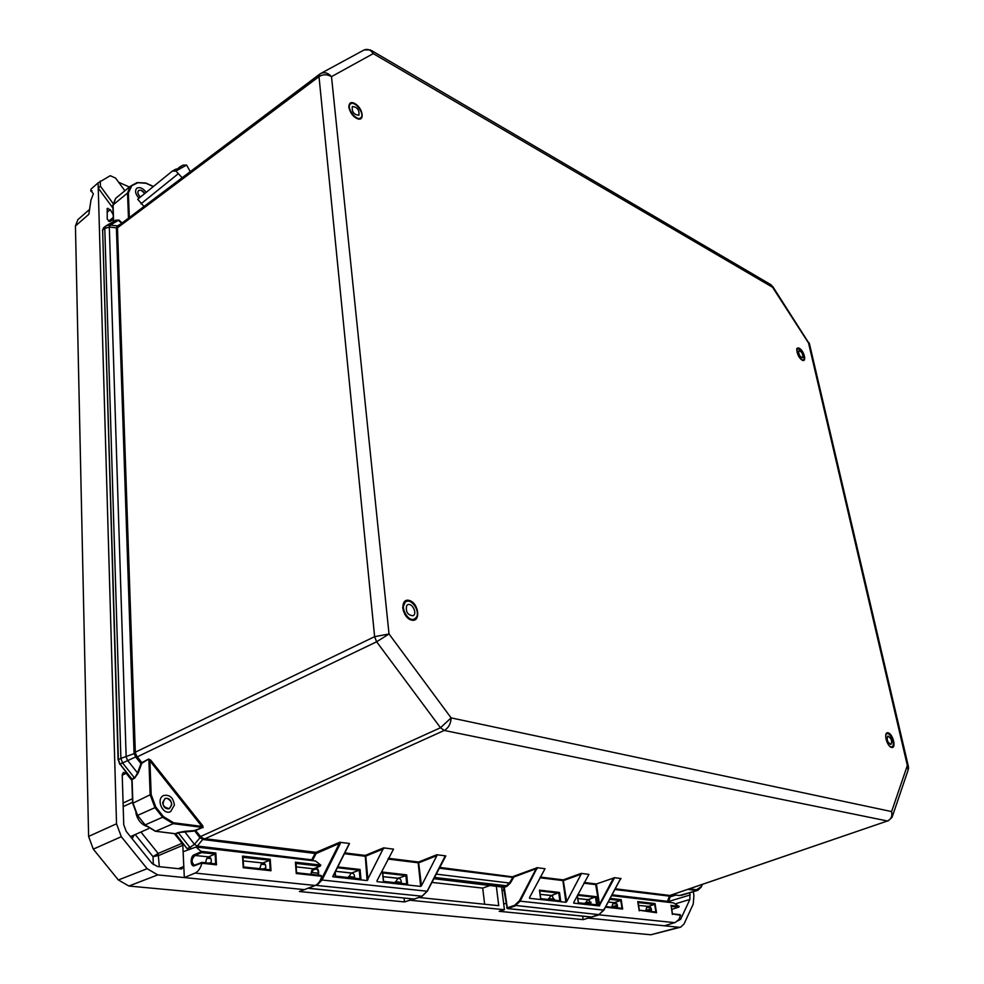 <?xml version="1.0" encoding="UTF-8"?>
<svg xmlns="http://www.w3.org/2000/svg" width="984" height="984" viewBox="0 0 984 984"><rect width="100%" height="100%" fill="white"/><g stroke="black" fill="none" stroke-linecap="round" stroke-linejoin="round"><path stroke-width="1.48" d="M414.461 898.995L413.6 899.019M308.459 888.158L316.233 884.997M308.287 888.22L414.338 899.069L309.001 888.417M506.797 907.961L507.437 908.527L506.834 907.679M591.482 916.977L507.437 908.527L504.312 887.654M590.732 916.977L507.227 908.564L503.341 886.584M588.85 902.906L588.211 902.992M131.708 778.75L120.073 764.162L118.375 759.611L102.631 230.133L103.898 227.488M132.102 780.029L131.917 779.02L134.365 777.729L122.582 762.957L135.681 756.93L140.958 763.633L142.065 763.154L140.958 763.633L137.539 772.92L138.117 773.178L141.536 763.904M174.771 833.62L155.743 831.296L145.201 824.949L137.6 815.478L132.852 802.723L132.09 779.537L134.562 778.233L138.117 773.178M175.423 833.719L177.944 832.624L194.512 831.025L202.667 827.433L194.488 830.545L199.801 837.605L203.233 839.561L316.085 853.583L339.332 843.423L321.227 879.585L322.063 880.016L340.181 843.841L339.332 843.423L339.763 842.292L349.345 843.436L333.465 875.477M620.031 879.573L603.807 910.102L520.155 901.172L537.202 867.716L513.402 876.387L509.564 882.746L506.379 885.748L506.858 886.363L504.374 887.285L433.747 878.675M353.047 873.361L351.177 873.14L348.496 877.531M399.713 878.601L397.844 878.392L395.285 882.673M382.764 872.931L405.863 875.588L398.016 878.343L383.12 876.658L398.655 878.269C400.636 878.7 401.484 880.385 401.214 883.324M337.364 867.728L359.246 870.237L351.349 873.079L335.569 871.307L351.989 873.017C353.969 873.448 354.793 875.17 354.498 878.195M387.979 859.069L418.188 862.784L420.66 886.412L421.484 885.723L418.544 862.021L418.188 862.784L419.073 862.685L436.884 855.613L436.859 854.739L445.715 855.883L444.866 856.707M344.4 853.706L364.867 856.215L365.777 856.117L365.236 855.428L367.094 880.557L383.625 847.864L393.514 849.143L376.958 880.815M436.884 855.613L421.484 885.723M420.66 886.412L377.044 881.652M383.366 881.369L407.622 884.026L406.699 874.862L382.481 872.07L383.391 881.369L382.481 872.07M537.202 867.716L545.025 868.724L529.478 897.679M539.896 877.753L562.885 880.582L565.935 902.279L566.661 901.651L563.217 879.88L562.885 880.582L563.684 880.495L581.138 874.173L581.15 873.386L588.912 874.395L573.672 902.562M583.893 883.165L595.726 884.628L599.207 905.92L614.582 877.703L596.415 883.976L584.25 882.488M614.582 877.703L620.966 878.528L620.4 879.044M367.094 880.557L333.133 876.855M196.505 847.052L203.467 838.54L200.81 836.781L194.438 844.358L197.181 846.019L312.789 859.942L316.085 853.583M444.682 857.002L427.265 890.975M405.863 875.588L406.699 874.862M360.009 878.798L359.246 870.237L360.095 869.487L337.77 866.916M335.015 872.39L335.323 876.092L360.943 878.896L360.095 869.487M581.138 874.173L566.661 901.651M565.935 902.279L529.564 898.306M539.466 890.139L540.597 898.626L560.671 900.84L559.502 892.451L539.466 890.139L539.564 890.877M595.726 884.628L596.415 883.989L599.477 904.505L598.69 904.591M599.711 905.76L599.477 904.505L613.586 877.888M599.207 905.92L573.746 903.14M536.907 869.093L536.157 868.712L519.417 900.791L514.571 905.341L506.957 907.912M536.649 867.716L536.157 868.712L513.882 877.002L510.302 883.128L506.858 886.363M588.801 899.684L577.829 898.564L587.879 899.708L596.218 896.682L577.879 894.567M577.288 895.686L578.309 902.771L597.436 904.874L596.218 896.682M552.024 895.538L540.167 894.333L551.089 895.563L559.502 892.451M552.787 895.821L550.917 895.612L548.445 899.487M589.564 899.954L587.706 899.745L585.271 903.533M588.506 899.647L591.187 904.185M551.729 895.501L554.386 900.139M667.066 902.131L667.546 901.332L612.06 894.8M142.065 763.154L148.633 759.033L141.868 762.649L136.887 756.339L135.681 756.93L134.205 753.609L120.884 758.393L104.784 228.497L109.322 227.046L116.395 227.833L134.045 752.539L134.205 753.609L135.435 753.018L135.312 752.219L134.045 752.539M136.887 756.339L135.435 753.018M136.026 757.434L376.638 641.789L389.024 633.979L374.621 636.66L135.312 752.219L117.465 227.636L116.395 227.833L117.502 225.889L110.257 225.078L109.322 227.046L126.149 756.794L127.416 760.201L137.539 772.92L134.562 778.233M117.465 227.636L118.56 225.668L117.502 225.889L118.609 225.631M116.321 228.657L319.001 76.604L319.825 74.058L118.56 225.656L319.615 74.243M670.018 895.415L887.433 820.988L670.744 895.219M339.763 842.292L316.061 852.329L203.467 838.54M200.81 836.781L195.447 830.348M203.233 839.561L444.251 730.448L887.433 820.988C891.123 819.266 892.525 816.13 891.602 811.579L892.094 817.274L888.085 820.951M892.488 816.093L908.084 770.189L907.346 765.49L908.453 766.782L908.441 769.094M670.756 895.219L668.899 900.483L667.546 901.332L669.637 895.428L615.246 888.798M668.849 900.618L667.878 902.217M771.37 284.979L772.551 287.254L770.509 284.462L371.546 50.565M908.355 766.315L809.549 344.179L772.674 286.418M320.993 73.345L363.711 50.172C367.315 48.487 370.488 49.643 373.243 53.616L331.497 76.641C327.131 74.169 322.961 74.157 319.001 76.604L374.621 636.66L376.638 641.789L440.488 727.742L444.251 730.448C448.544 727.951 450.82 723.757 451.115 717.877L440.488 727.742L199.334 837.089M122.139 222.962L118.916 220.035L110.257 225.078L106.395 225.619L102.397 230.502L103.677 227.648M194.488 830.545L184.451 831.357L194.438 844.358L189.924 847.396L191.093 848.54M320.563 73.579L319.825 74.058L320.563 73.579C324.388 71.795 328.029 72.828 331.497 76.641L389.024 633.979L451.115 717.877L891.602 811.579L907.346 765.49L808.565 343.072L772.551 287.254L373.243 53.616L370.525 49.963L364.215 49.901M167.009 798.295C172.114 801.161 172.889 804.568 169.322 808.553C162.901 807.409 161.499 804.076 165.103 798.553L167.009 798.295M177.181 169.1L179.937 166.862L181.892 167.723L175.583 169.297L172.348 171.093L175.902 171.068L180.712 168.375M140.417 197.034C137.883 194.488 137.293 192.323 138.646 190.527C140.7 189.58 142.729 190.576 144.759 193.516M144.021 206.48L137.686 199.26L172.348 171.093M181.892 167.723L186.603 165.078L183.073 165.115L179.937 166.862M182.175 177.747L175.902 171.068M186.603 165.078L190.256 171.659M141.007 203.823L177.981 173.947M106.616 225.496L115.903 220.195L118.437 220.391L121.672 223.319M132.877 803.202L150.158 794.777L148.842 759.537L202.667 827.433L173.196 823.669L173.602 822.784L163.442 816.609L162.618 817.237L173.196 823.669L155.497 831.345L144.857 825.01L162.618 817.237L154.968 807.655L155.804 807.028L151.192 794.654L149.9 760.743L150.712 760.128L148.633 759.033M173.602 822.784L201.978 826.425L202.778 825.81L150.712 760.128M140.355 197.083C137.785 194.475 137.182 192.261 138.56 190.429L141.007 190.158L144.82 193.467M138.978 198.215C135.386 194.18 134.648 190.859 136.751 188.264C139.753 186.751 142.889 188.104 146.185 192.347M162.655 802.55L165.041 798.418C168.83 797.79 171.081 799.82 171.782 804.531L169.383 808.688C165.595 809.303 163.356 807.249 162.655 802.55M174.402 805.096L170.601 811.665C162.643 815.564 155.509 798.639 163.762 795.466C169.74 794.469 173.282 797.68 174.402 805.096M406.638 605.677L407.696 604.754C412.112 602.319 417.696 613.856 413.022 615.75C407.683 615.197 405.556 611.839 406.638 605.677M416.244 617.435C420.537 611.839 411.89 598.284 406.134 601.605C398.791 604.594 407.585 622.749 414.535 618.936L416.244 617.435M887.888 736.081C891.319 738.197 892.353 741.001 890.963 744.47C887.482 742.477 886.436 739.685 887.802 736.106L887.888 736.081M890.569 746.77L891.861 746.881C895.809 745.934 890.581 732.108 886.879 733.695L885.944 734.568M352.346 106.518L352.383 106.481C357.389 107.158 359.554 110.085 358.889 115.239L358.828 115.288C353.822 114.599 351.657 111.672 352.346 106.518L352.383 106.481M360.771 117.76L360.673 117.834C356.343 121.622 345.679 107.072 350.513 103.947C354.806 100.183 365.396 114.451 360.771 117.76M798.614 351.116L798.983 350.71C801.566 351.522 802.882 353.723 802.956 357.327L802.587 357.733C800.004 356.921 798.676 354.72 798.614 351.116M804.199 359.123L803.62 359.763C800.804 361.534 794.851 349.923 797.938 348.693C802.009 349.96 804.088 353.428 804.199 359.123M639.329 910.249L656.525 912.734L655.898 912.02L639.44 910.249M638.395 902.586L654.471 904.419L655.036 903.57L637.743 901.578L639.219 910.852M671.482 906.375L678.591 907.186L679.218 906.559L673.585 902.894L611.617 895.637M582.651 916.215L583.143 919.646L599.096 914.825L605.025 908.048M588.457 918.158L664.458 925.796L675.356 922.426L678.911 919.462L680.67 915.108L672.576 913.865M672.466 913.878L680.657 915.366M671.186 905.956L672.355 914.456M243.22 857.359L269.579 860.213L270.243 869.794L243.651 866.978L270.133 869.844M243.023 857.445L243.22 867.728L271.006 870.754L270.231 859.29L269.579 860.213M270.231 859.29L242.519 856.105L242.925 857.15M271.006 870.754L270.219 869.868M296.11 863.411L320.021 866.154L320.809 865.108L315.47 860.988L196.8 847.101M201.88 863.226L216.468 864.825L215.582 863.878L201.978 862.402L201.88 863.226C200.515 868.269 198.264 871.553 195.115 873.066L184.315 877.568L183.135 851.738L196.013 847.015L201.351 851.652L194.389 854.715L194.98 855.477L201.523 852.599L201.351 851.652M404.092 898.109L404.473 901.934L299.394 891.516L315.249 885.477C318.336 884.075 320.489 881.012 321.707 876.277L320.993 875.403L296.651 872.746L320.993 875.403M320.809 865.108L295.409 862.193L295.827 863.177M296.209 864.358L296.245 873.509L321.707 876.277M313.933 868.688L310.833 874.296M265.471 869.339C266.246 865.772 265.52 863.669 263.306 863.029L243.97 860.988M210.945 863.374C211.757 859.709 211.056 857.544 208.854 856.892L194.98 855.477C191.351 859.18 191.167 862.414 194.438 865.182L201.929 862.464M320.021 866.154L313.601 868.823L296.91 866.941M210.908 858.601L206.886 858.159L205.459 862.771M265.385 864.702L261.154 864.223L259.788 868.712M215.582 863.878L201.966 862.402L195.238 864.948M216.468 864.825L215.84 853.03L215.139 853.977L215.668 863.903M201.523 852.599L215.139 853.977M194.389 854.715C189.727 855.908 190.293 868.159 194.906 865.563L195.176 864.973M214.955 854.124L208.264 856.966M605.492 907.174L622.651 909.044L621.999 908.318L605.812 906.571L621.913 908.306M609.674 899.302L620.609 900.544L621.199 899.671L610.141 898.404M620.609 900.544L614.201 902.648L608.247 901.984M651.224 911.504C651.752 908.675 650.904 906.977 648.702 906.424L639.379 905.489M617.312 907.801C617.854 904.899 617.005 903.177 614.791 902.611L614.201 902.648M616.943 904.013L612.884 903.558L611.802 907.199M650.842 907.801L646.697 907.346L645.652 910.901M484.645 904.247L482.713 888.109L431.841 882.39M506.047 903.742L503.648 903.496M504.386 890.545L502 890.274M583.143 919.646L499.208 911.319L504.423 909.72L501.52 886.449M409.774 898.687L409.922 900.225L404.473 901.934M496.28 885.846L498.74 905.686L418.766 897.482M490.819 885.219L482.713 888.109M664.458 925.796L679.095 927.272L650.904 934.775L128.904 886.03L118.363 879.979L93.283 849.143L88.609 836.437L75.436 225.976L77.871 219.641L89.101 209.826M693.289 891.701L693.917 895.379L693.228 904.075L684.003 924.025L680.62 927.162L679.095 927.272M118.646 182.249L129.408 187.046M112.939 208.104L98.24 188.079L116.53 823.78L88.609 836.437M93.283 849.143L121.303 836.695L116.53 823.78M121.303 836.695L147.133 868.688L118.363 879.979M128.904 886.03L157.735 874.899L147.133 868.688M157.735 874.899L304.659 889.659M409.922 900.225L504.423 909.72M113.32 219.506L109.888 221.462L107.244 219.297L107.231 208.583L110.282 209.666L113.148 214.561M689.882 892.746L689.882 899.45L680.608 919.351L677.607 920.975M174.352 833.645L182.065 843.325L158.141 853.436L153.024 856.658L158.879 855.416L182.815 845.33L182.065 843.325M182.815 845.33L183.787 866.498L178.436 868.688M122.225 775.207L126.186 773.313L123.394 772.428L122.213 774.629L123.738 824.678L126.223 831.369L151.917 863.251L157.415 866.486L181.622 869.02L183.787 866.498M126.186 773.313L131.844 780.41M113.111 203.516L100.43 186.247L98.24 188.079L98.093 182.864L110.257 175.706L115.608 178.092L124.882 190.785M100.43 186.247L100.282 181.019M654.471 904.419L648.112 906.473M269.382 860.36L262.703 863.091M262.839 869.044L265.766 868.011M646.845 911.036L651.433 909.72M613.303 907.359L617.534 906.129M75.436 225.976L88.867 214.266L90.959 200.109L93.382 193.848L91.266 191.117L91.856 190.798M91.02 191.314L92.029 190.773L90.713 190.884L91.008 189.137L98.093 182.864M209.088 863.177L211.191 862.402M611.777 906.842L617.423 905.255M645.615 910.471L651.297 908.909M146.345 826.265C140.897 823.965 137.416 819.549 135.903 813.03M680.62 927.162L650.904 934.775M799.426 348.336C794.568 345.593 797.311 357.561 802.157 360.132C806.978 362.801 804.223 350.919 799.426 348.336M803.719 359.701L803.264 360.119C803.682 361.558 802.157 360.279 798.701 356.282C796.585 350.058 796.167 347.561 797.446 348.779L798.024 348.656M891.553 747.422C896.559 748.799 893.152 734.138 888.183 732.834C883.152 731.358 886.547 746.155 891.553 747.422M354.818 103.554C346.134 98.671 347.721 113.578 356.429 118.24C365.089 122.988 363.416 108.215 354.818 103.554M411.447 620.08C421.152 622.712 418.926 603.007 409.295 600.461C399.578 597.632 401.693 617.583 411.447 620.08M891.922 747.041L891.16 747.028C890.471 747.926 888.798 745.454 886.117 739.611C885.514 735.122 885.748 733.105 886.818 733.535C890.618 731.911 895.969 746.069 891.922 747.041L890.951 747.053M415.617 618.186L414.092 619.416L410.832 619.625L407.573 617.841M402.665 607.829L405.482 601.654L407.302 601.236M361.103 117.416L360.341 118.351L357.131 118.584M348.779 107.244L349.923 104.12L350.993 103.664M591.322 917.039L598.813 914.64L514.571 905.341M311.94 870.471L315.47 869.13L314.597 868.466M318.373 875.12C319.099 871.516 318.41 869.056 316.319 867.74M317.143 869.315L315.47 869.13L316.651 869.044M113.099 205.767L115.571 198.436L112.852 205.287L113.381 221.634M113.615 221.498L113.062 204.918L127.526 193.048L128.474 218.202M102.656 230.994L118.092 759.857L120.884 758.393L122.582 762.957L119.716 764.26L118.412 760.14M119.876 763.916L131.819 779.771L132.594 802.944L137.268 815.551L154.968 807.655L150.158 794.777L151.192 794.654M672.281 894.69L678.923 895.452M689.317 888.872L696.426 889.782L701.051 886.842L697.865 890.299L679.464 895.514L672.404 894.653M137.379 815.207L144.968 824.666M155.189 831.209L175.066 833.743L187.034 848.589L175.742 833.928L178.35 832.87L189.924 847.396L187.391 848.528L188.461 849.598M187.132 848.208L188.178 849.709M591.113 902.193L585.382 902.685L591.113 902.23M434.387 877.421L506.379 885.748L503.919 886.645L433.784 878.601M318.361 873.214L311.215 872.414L318.361 873.239M507.437 908.527L515.038 905.969L520.155 901.172L519.417 900.791M598.973 914.579L603.905 909.929M696.426 889.782L696.106 890.434L687.841 889.376M702.281 884.444L701.112 886.953M436.859 854.739L418.544 862.021L388.373 858.282M367.954 879.856L365.777 856.117L383.674 848.761M383.625 847.864L365.236 855.428L344.806 852.907M513.882 877.002L439.528 867.384M581.15 873.386L563.217 879.88L540.265 877.051M349.345 843.436L332.715 876.547M321.227 879.585L317.549 884.026M422.148 896.227L316.725 885.44L322.063 880.016L427.13 891.233L421.902 896.326L414.215 899.081M340.181 843.841L340.415 842.279M311.375 860.508L315.261 853.153L316.061 852.329L316.614 853.03M445.715 855.883L444.547 857.236M312.395 860.631L312.789 859.942M406.724 883.927L405.875 875.576M335.372 876.092L335.064 872.316M401.3 882.365L395.42 881.713L401.3 882.402M354.609 877.211L348.656 876.547L354.609 877.236M620.966 878.528L619.932 879.745M439.11 868.183L513.365 877.482M436.084 874.112L510.302 883.128M577.51 895.268L595.517 897.322L596.624 904.788M539.699 890.926L558.777 893.115L559.847 900.741M554.459 899.265L548.555 898.626M120.897 223.897L117.785 225.705M203.073 827.692L202.778 825.81M614.865 889.511L668.899 896.067M701.051 886.842L702.145 884.493M118.916 220.035L115.681 220.318M115.731 220.121L114.82 220.81M136.985 182.606L145.743 182.987L153.283 186.591M153.295 186.579L145.89 183.233M131.007 185.89L136.911 182.643L145.89 183.258M145.743 182.987L136.911 182.643L129.999 186.554L137.588 182.876M129.322 217.55L128.387 192.975L127.526 193.048L129.999 186.554L115.571 198.436M128.387 192.975L131.622 186.173M184.451 831.357L177.944 832.624M163.442 816.609L155.804 807.028M654.643 904.308L655.898 912.02M656.525 912.734L655.036 903.57M679.132 906.338L670.842 905.391M622.651 909.044L621.199 899.671M599.096 914.825L674.766 922.648M678.591 907.186L672.466 909.167L678.763 907.15M242.519 856.105L243.22 867.728M215.84 853.03L201.277 851.357M195.115 873.066L315.249 885.477M295.409 862.193L296.245 873.509M310.895 874.309L311.768 870.397M194.906 865.563L201.917 862.906M620.781 900.434L621.999 908.318M135.214 834.53L153.024 856.658L153.32 864.69M159.322 866.683L158.141 853.436L140.933 832.021M132.102 838.663L134.242 834.961M132.446 798.701L123.086 803.018M107.834 208.239L106.998 208.928M110.282 209.666L107.022 212.347M113.246 217.476L108.547 221.302M690.251 894.923L668.345 901.59M689.882 899.45L676.168 903.595M680.608 919.351L678.554 919.954M405.396 601.704L402.862 606.857C402.776 611.827 405.506 616.07 411.066 619.576L414.092 619.416M360.341 118.351C357.229 122.287 345.286 107.908 349.923 104.12M414.338 899.069L422.025 896.313L427.327 891.184M318.041 875.084C318.545 871.639 317.955 869.61 316.282 868.995L316.602 869.032M591.396 917.026L598.899 914.628L603.942 910.077L620.068 879.721M701.112 887.236L697.865 890.299L681.248 895.379M333.158 876.117L349.48 843.571M427.339 891.16L445.777 856.043M383.563 881.381L382.727 872.648M335.544 876.104L335.2 872.033M620.08 879.696L621.015 878.663M578.432 902.783L577.387 895.501M540.745 898.65L539.663 890.618M554.459 899.302L548.543 898.65M808.934 342.617L809.438 343.748M702.416 884.395L701.125 887.187M103.677 227.636L106.395 225.631M153.442 186.456L145.792 183.012M406.048 601.642L404.387 602.466M414.535 618.936L412.862 619.748M359.517 118.72L360.673 117.834M349.32 104.858L350.513 103.947M802.796 360.193L803.62 359.763M797.101 349.123L797.938 348.693M655.811 912.008L639.452 910.225M638.026 901.91L639.403 910.471M680.03 914.653L672.576 913.841M671.113 905.711L672.539 914.087M242.974 856.707L243.614 867.138M295.84 862.759L296.615 872.943M311.055 874.321C311.793 870.422 312.691 868.589 313.736 868.811M320.353 866.068L313.785 868.798M670.756 896.658L675.762 895.12M132.569 802.304L123.197 806.609M148.67 828.614L130.454 836.621"/></g></svg>
